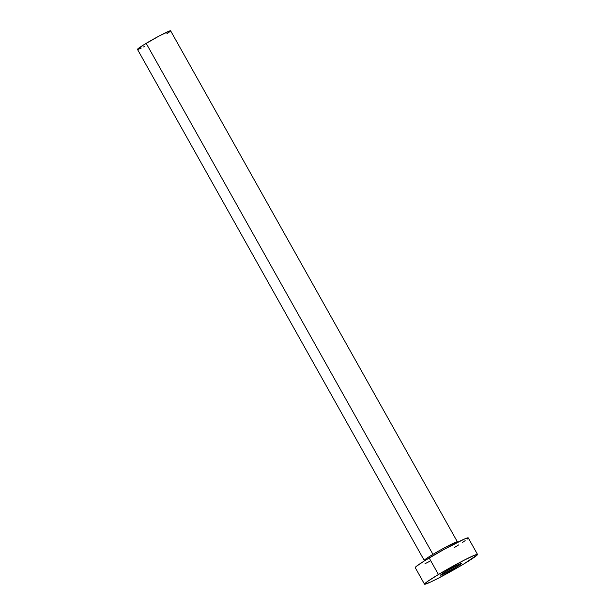 <?xml version="1.0" encoding="UTF-8"?>
<svg xmlns="http://www.w3.org/2000/svg" width="615" height="615" viewBox="0 0 615 615"><rect width="100%" height="100%" fill="white"/><g stroke="black" fill="none" stroke-linecap="round" stroke-linejoin="round"><path stroke-width="0.92" d="M455.969 567.253L455.346 566.146L455.969 567.253L461.019 563.947L461.411 563.417L460.212 563.778L446.067 571.35A11.969 0.707 -29.3 0 1 461.458 563.448A11.969 0.707 -29.3 0 1 455.969 567.253A11.969 0.707 -29.3 0 1 440.578 575.156A11.969 0.707 -29.3 0 1 446.067 571.35L441.017 574.656L440.632 575.186L441.824 574.825L455.969 567.253M424.365 560.457A18.996 1.13 -29.3 0 1 432.952 554.361A18.996 1.13 -29.3 0 1 457.376 541.815L170.609 30.796A18.996 1.13 150.7 0 0 146.178 43.342L432.952 554.361L146.178 43.342A18.996 1.13 150.7 0 0 137.476 49.392L424.242 560.411A18.996 1.13 -29.3 0 1 432.952 554.361A18.996 1.13 -29.3 0 1 457.252 541.761M477.524 554.43L468.246 537.887A30.396 1.799 150.7 0 0 429.162 557.974L438.441 574.51L429.162 557.974A30.396 1.799 150.7 0 0 415.233 567.637L424.511 584.181A30.396 1.799 -29.3 0 1 438.441 574.51A30.396 1.799 -29.3 0 1 477.524 554.43A30.396 1.799 -29.3 0 1 463.595 564.093A30.396 1.799 -29.3 0 1 424.511 584.181M415.356 567.714L416.332 566.361L424.85 560.603L444.253 549.303L465.086 538.74L468.123 537.817L467.146 539.171M465.171 540.647L462.296 542.591M458.629 544.921L454.316 547.558M429.308 561.533L424.98 563.724M463.595 564.093L438.587 578.069L430.569 582.044L424.634 584.25L427.586 581.421L438.441 574.51L463.449 560.534L474.373 555.276L477.401 554.353L477.425 554.753L463.595 564.093M137.552 49.438L143.487 44.995L158.801 36.193L169.886 30.865L170.532 30.75L169.917 31.596L166.888 33.733M144.54 46.456L143.564 46.948M141.258 48.055L138.191 49.323M457.675 542.207L457.376 541.815M424.242 560.411L424.427 560.872"/></g></svg>
